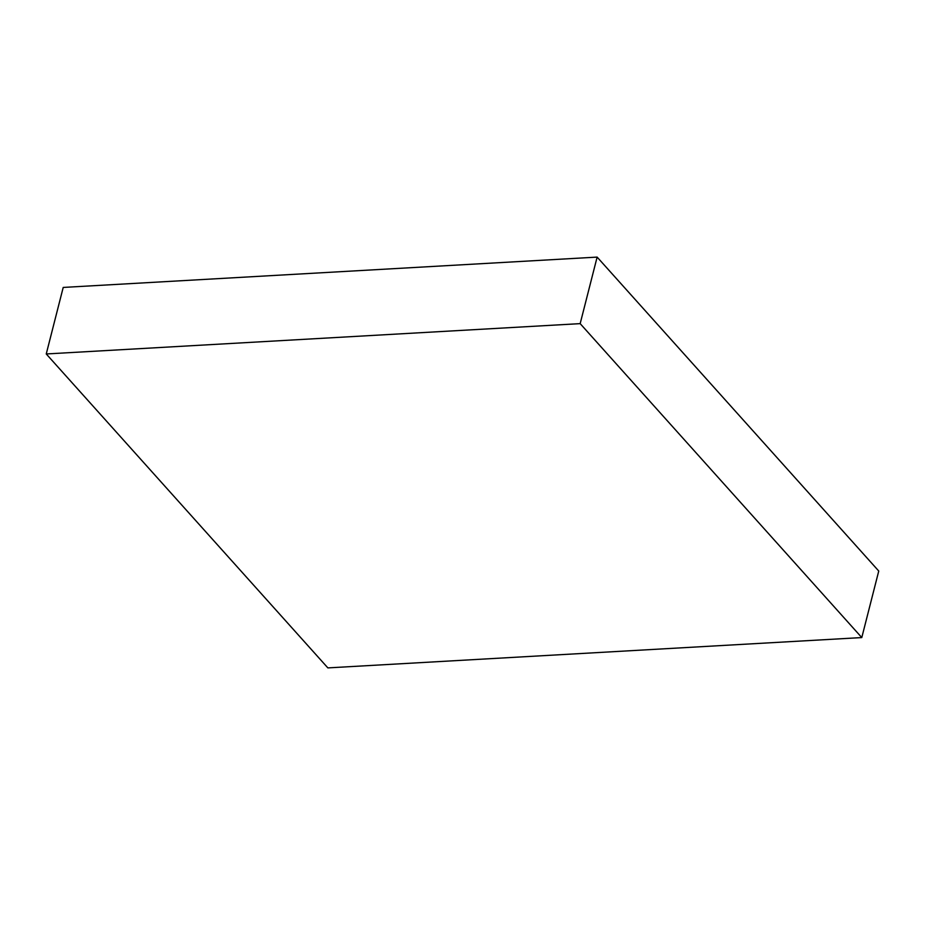 <?xml version="1.0" encoding="UTF-8"?>
<svg xmlns="http://www.w3.org/2000/svg" width="925" height="925" viewBox="0 0 925 925"><rect width="100%" height="100%" fill="white"/><g stroke="black" fill="none" stroke-linecap="round" stroke-linejoin="round"><path stroke-width="1.39" d="M46.25 353.963L63.212 287.432L597.134 257.104L878.75 571.037L861.788 637.568L580.172 323.634L46.25 353.963L327.866 667.896L861.788 637.568M580.172 323.634L597.134 257.104"/></g></svg>
